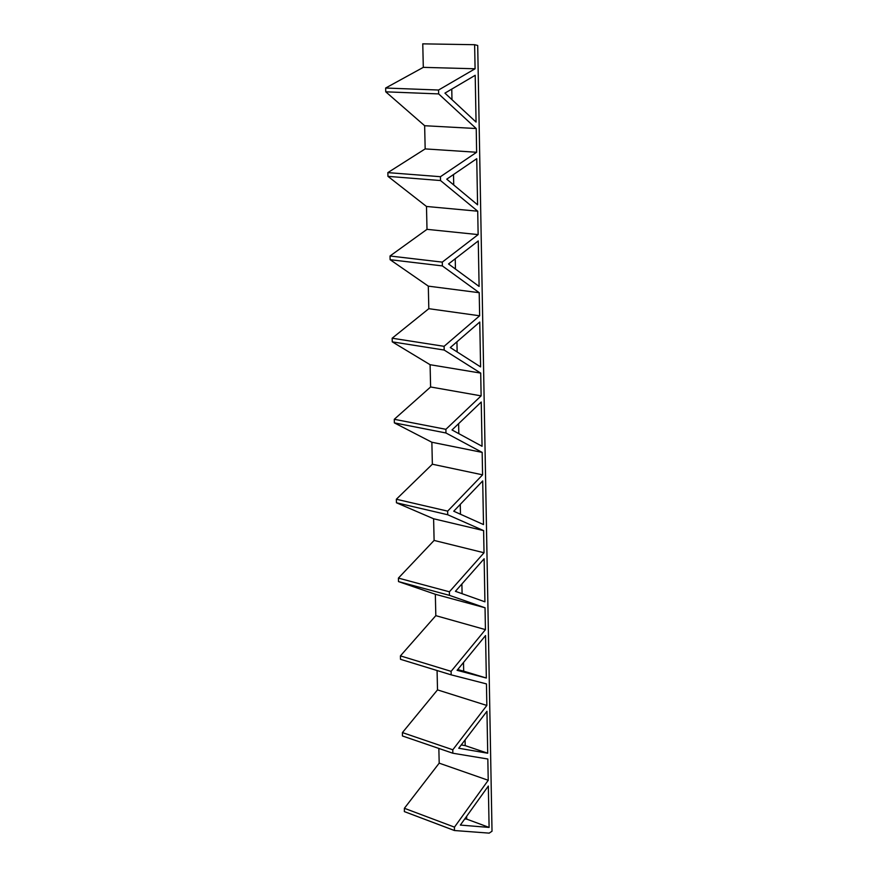<?xml version="1.0" encoding="UTF-8"?>
<svg xmlns="http://www.w3.org/2000/svg" width="877" height="877" viewBox="0 0 877 877"><rect width="100%" height="100%" fill="white"/><g stroke="black" fill="none" stroke-linecap="round" stroke-linejoin="round"><path stroke-width="1.32" d="M466.652 816.29L466.707 819.118L489.103 827.417L460.348 825.082L488.336 786.044L489.103 827.417M466.707 819.118L464.744 818.943M465.084 739.914L465.205 745.625L487.722 753.222L458.726 748.234L486.954 711.291L487.722 753.222M465.205 745.625L461.247 744.924M463.495 662.486L463.681 671.157L486.34 678.031L457.081 670.324L485.551 635.54L486.34 678.031M463.681 671.157L457.695 669.568M484.137 558.759L484.926 601.819L455.426 591.317L484.137 558.759M461.894 583.983L462.091 593.696M482.701 480.925L483.501 524.578L453.738 511.214L482.701 480.925M460.261 504.385L460.469 514.229M481.243 402.028L482.054 446.283L452.028 429.96L481.243 402.028M458.616 423.668L458.814 433.655M479.763 322.034L480.585 366.904L450.296 347.555L479.763 322.034M456.939 341.8L457.147 351.929M478.261 240.934L479.105 286.428L448.531 263.966L478.261 240.934M455.24 258.77L455.448 269.053M476.737 158.693L477.592 204.823L446.744 179.16L476.737 158.693M453.508 174.545L453.727 184.97M475.202 75.29L476.068 122.078L444.935 93.126L475.202 75.29M451.765 89.103L451.984 99.682M422.769 43.85L423.306 67.354L385.65 88.029L385.748 91.822L424.643 125.718L476.233 128.535L476.628 152.269L425.115 148.904M385.748 91.822L438.653 93.916L476.189 128.535M424.643 125.718L425.17 148.893M476.628 152.269L440.44 176.705L440.517 180.541L477.713 211.193L478.14 234.597L426.956 229.335M425.17 148.904L387.853 172.616L387.952 176.354L426.485 206.468L477.768 211.204M426.485 206.468L427 229.335L390.024 255.996L390.122 259.691L428.305 286.132L479.27 292.71M478.14 234.597L442.282 262.124L442.359 265.906L479.215 292.71L479.642 315.786L428.765 308.682M428.305 286.132L428.82 308.682L392.162 338.215L392.26 341.855L430.092 364.711L480.749 373.109M479.642 315.786L444.091 346.327L444.179 350.044L480.706 373.098L481.122 395.867L430.552 386.965M430.092 364.711L430.607 386.965L394.277 419.294L394.365 422.878L431.868 442.249L482.218 452.4M481.122 395.867L445.889 429.313L445.965 432.986L482.164 452.389M482.164 452.4L482.58 474.841L432.317 464.207M431.868 442.249L432.361 464.207L396.349 499.243L396.448 502.773L433.611 518.767L483.665 530.618M482.58 474.841L447.654 511.138L447.73 514.755L483.611 530.607M483.611 530.618L484.027 552.762L434.06 540.418M433.611 518.767L434.104 540.429L398.41 578.096L398.498 581.583L435.332 594.266L485.091 607.783M484.027 552.762L449.397 591.8L449.473 595.362L485.036 607.772L485.441 629.62L435.77 615.643M435.332 594.266L435.825 615.643L400.427 655.875L400.493 659.307L451.14 674.841L486.45 683.896L486.845 705.459L437.47 689.87M485.441 629.62L451.107 671.343L451.162 674.851L400.493 659.307M437.075 670.532L437.513 689.881L402.422 732.591L402.433 735.967L452.718 753.19M486.845 705.459L452.806 749.78L452.795 753.222L487.831 759.011M487.831 759.022L488.226 780.289L454.472 827.132L454.418 830.519L489.202 833.128L492.019 831.232L477.702 45.461L474.632 44.705L475.082 68.779L423.262 67.354M438.851 748.443L439.191 763.154L488.281 780.3M439.191 763.154L404.396 808.287L404.352 811.598L454.297 830.453M474.632 44.705L422.725 43.85M438.653 93.916L438.566 90.024L475.082 68.779M440.44 176.705L387.853 172.616M387.952 176.354L440.517 180.541M442.282 262.124L390.024 255.996M390.122 259.691L442.359 265.906M444.091 346.327L392.162 338.215M392.26 341.855L444.179 350.044M445.889 429.313L394.277 419.294M394.365 422.878L445.965 432.986M447.654 511.138L396.349 499.243M396.448 502.773L447.73 514.755M449.397 591.8L398.41 578.096M398.498 581.583L449.473 595.362M451.107 671.343L400.427 655.875M452.806 749.78L402.422 732.591M454.472 827.132L404.396 808.287M438.566 90.024L385.65 88.029M402.433 735.967L452.773 753.211M404.352 811.598L454.374 830.508"/></g></svg>

